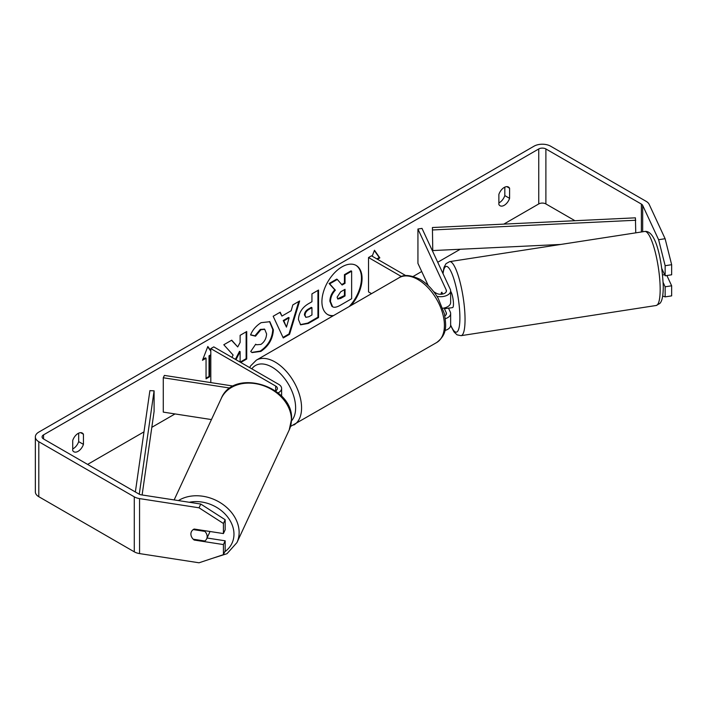 <?xml version="1.0" encoding="UTF-8"?>
<svg xmlns="http://www.w3.org/2000/svg" width="707" height="707" viewBox="0 0 707 707"><rect width="100%" height="100%" fill="white"/><g stroke="black" fill="none" stroke-linecap="round" stroke-linejoin="round"><path stroke-width="1.06" d="M441.902 292.336L441.601 292.38A8.413 1.776 81.2 0 0 441.053 294.262A8.413 1.776 81.2 0 1 441.848 292.23L442.697 294.041M445.313 318.689A10.101 5.833 0 0 0 450.642 313.555A10.101 5.833 0 0 0 450.306 312.043L448.485 308.119M433.753 291.761L436.378 293.281A5.895 3.402 180 0 0 442.803 294.015A5.895 3.402 180 0 0 446.435 290.869A5.895 3.402 180 0 0 446.241 289.994L417.934 229.015L421.999 228.388L450.306 289.366A10.101 5.833 180 0 1 450.642 290.869A10.101 5.833 180 0 1 436.935 296.321M450.642 313.555L450.642 325.238A10.101 5.833 180 0 1 444.915 330.496M444.862 315.87A5.895 3.402 0 0 0 446.435 313.555A5.895 3.402 0 0 0 446.241 312.671L444.076 308.022M371.546 293.644L368.533 291.903L368.533 257.542L371.502 255.819L405.809 275.624M401.514 276.587L368.533 257.542M450.642 290.869L450.642 302.552A10.101 5.833 180 0 1 442.759 308.243M417.934 229.015L417.934 263.375L428.248 285.584M233.372 386.084L164.377 375.408L163.282 377.759L230.049 388.081M163.282 377.759L163.282 412.119L211.446 419.569M278.045 392.906A10.101 5.833 0 0 0 281.616 388.461A10.101 5.833 0 0 0 278.655 384.334L213.779 346.881L210.81 348.604L210.81 382.593M275.518 390.953A5.895 3.402 0 0 0 277.409 388.461A5.895 3.402 0 0 0 275.686 386.057L210.81 348.604M209.899 531.478A8.413 6.637 24.9 0 1 209.493 532.733L206.665 538.84A8.413 6.637 24.9 0 1 204.836 541.005L193.223 539.211A8.413 6.637 24.9 0 1 190.899 534.041A8.413 6.637 24.9 0 1 191.394 531.752A8.413 6.637 24.9 0 1 193.223 529.587L204.836 531.381A8.413 6.637 24.9 0 1 207.16 536.551A8.413 6.637 24.9 0 1 206.665 538.84M204.836 531.381L205.136 530.745M349.205 306.538A28.386 16.394 120 0 0 355.877 265.293M351.087 305.459A28.386 16.394 120 0 0 356.178 265.461A28.386 16.394 120 0 0 341.985 266.866A28.386 16.394 120 0 0 323.444 291.885A28.386 16.394 120 0 0 327.792 314.633A28.386 16.394 120 0 0 332.891 315.958M574.95 220.717L545.892 203.934A5.046 2.916 0 0 0 538.752 203.934L503.799 224.119M460.257 249.253L437.721 262.262M421.708 271.506L413.242 276.402M175.018 413.931L151.811 427.328M143.981 431.853L87.606 464.402M658.615 239.717L665.11 238.71L671.65 264.701L665.146 265.708L658.615 239.717L642.672 205.384A5.046 2.916 0 0 0 641.373 204.076L545.892 148.956A5.046 2.916 0 0 0 538.752 148.956L43.56 434.849A5.046 2.916 0 0 0 42.084 436.908A5.046 2.916 0 0 0 43.56 438.976L139.04 494.096A5.046 2.916 0 0 0 141.303 494.847L200.77 504.047L225.162 519.725L225.162 529.817L223.421 533.573L223.421 523.48L199.029 507.803L200.77 504.047M240.76 362.452L246.725 359.015L246.725 331.521L240.124 335.33L240.124 342.435L237.711 346.934L231.728 340.182L223.801 344.751L233.124 355.047L231.905 357.344M235.979 359.695L240.124 351.671L240.124 362.09M281.934 316.073L291.16 310.744L292.831 304.903L299.644 300.97L289.57 334.296L283.251 337.946L273.176 316.25L280.211 312.194L281.934 316.073L279.857 312.397M498.877 194.407A8.413 4.861 -60 0 1 508.439 187.028A8.413 4.861 -60 0 1 509.588 188.23L509.588 198.34A8.413 4.861 -60 0 1 504.232 205.313A8.413 4.861 -60 0 1 500.017 205.728A8.413 4.861 -60 0 1 498.877 204.526L498.877 194.407M72.724 440.443L72.724 450.562A8.413 4.861 120 0 0 73.873 451.764A8.413 4.861 120 0 0 78.079 451.34A8.413 4.861 120 0 0 83.444 444.376L83.444 434.257A8.413 4.861 120 0 0 82.295 433.055A8.413 4.861 120 0 0 72.724 440.443M202.821 359.395L205.454 357.875L206.046 358.219L202.476 360.287L207.831 346.474L210.81 350.707M210.81 355.471L209.617 356.16L209.617 376.778L206.046 378.837L206.046 358.219M377.458 259.257L379.836 257.887L374.48 250.26L372.174 256.208M298.442 319.493L298.442 319.414C298.893 312.609 302.304 307.342 308.676 303.603L311.946 301.721L311.946 293.865L318.539 290.056L318.539 317.549L308.34 323.435L300.625 324.813L298.442 319.493M250.561 334.959C252.558 329.948 256.075 325.856 261.104 322.666L269.853 321.712L273.379 329.877C272.805 338.98 268.625 346.165 260.83 351.414L252.09 352.581L250.729 351.512L255.695 344.212L256.482 344.777L260.901 344.424C264.462 341.949 266.353 338.441 266.583 333.881L264.736 329.338L260.901 329.736L255.527 336.178L250.561 334.959M72.724 448.901A8.413 4.861 120 0 0 73.325 448.592A8.413 4.861 120 0 0 78.68 441.628L78.68 433.17M504.825 187.134L504.825 195.592A8.413 4.861 -60 0 1 499.469 202.564A8.413 4.861 -60 0 1 498.877 202.874M665.11 238.71L649.176 204.376A11.78 6.805 0 0 0 646.127 201.327L550.656 146.208A11.78 6.805 0 0 0 533.988 146.208L38.805 432.101A11.78 6.805 0 0 0 35.35 436.908A11.78 6.805 0 0 0 38.805 441.725L134.277 496.844A11.78 6.805 0 0 0 139.562 498.603L199.029 507.803M35.35 436.908L35.35 491.895A11.78 6.805 0 0 0 38.805 496.703L134.277 551.822A11.78 6.805 0 0 0 139.562 553.59L199.029 562.79L223.421 554.659L225.162 550.903L225.162 540.811L223.421 544.567L223.421 554.659M223.421 544.567L194.151 540.042A8.413 6.637 24.9 0 1 191.394 531.752A8.413 6.637 24.9 0 1 194.151 529.039L223.421 533.573M225.162 519.725L223.421 523.48M207.054 538.009L225.162 540.811M663.193 282.588L665.146 286.795L665.146 296.878L671.65 295.871L671.65 285.787L666.887 275.527M665.146 265.708L665.146 275.792L661.885 268.757M662.689 296.056L665.146 296.878M665.146 286.795L671.65 285.787M665.146 275.792L671.65 274.784L671.65 264.701M509.588 188.23L506.822 186.63M509.588 198.34L504.825 195.592M194.452 539.397L194.151 540.042M83.444 434.257L80.678 432.666M83.444 444.376L78.68 441.628M327.5 314.456A28.386 16.394 120 0 0 333.58 315.561M329.877 301.2L329.877 301.12C330.028 296.834 331.663 293.069 334.782 289.826L329.091 283.516L329.683 283.852L337.319 279.451L342.126 285.018L345.025 283.348L345.025 274.996L351.635 271.188L351.635 298.734L340.35 305.247C336.735 307.28 334.146 307.775 332.582 306.741L331.928 306.361L329.877 301.2L330.469 301.465C330.62 297.179 332.255 293.414 335.374 290.17L329.683 283.852M337.319 279.451L336.726 279.106L329.091 283.516M341.728 284.559L344.424 283.003L344.424 274.661L351.034 270.843L351.635 271.188M331.99 306.396L332.458 306.67M332.034 306.423L332.635 306.767L330.469 301.544M344.424 274.661L345.025 274.996M344.424 283.003L345.025 283.348M334.782 289.826L335.374 290.17M207.708 346.801L210.81 351.211M210.81 354.781L209.025 355.815L209.617 356.16M209.025 355.815L209.025 376.433L209.617 376.778M206.046 378.148L209.025 376.433M376.858 258.912L379.244 257.542L379.836 257.887M379.244 257.542L374.357 250.587M298.796 301.456L288.977 333.96L289.57 334.296M288.977 333.96L283.003 337.407M289.128 317.805L288.536 317.47L283.233 320.527L286.459 327.12L289.128 317.805L283.825 320.872L286.459 327.12M283.233 320.527L283.825 320.872M317.947 290.4L317.947 317.204L318.539 317.549M317.947 317.204L307.739 323.099L300.342 324.628M311.946 307.686L311.345 307.351L308.217 309.153C305.786 310.665 304.531 312.582 304.443 314.907L305.839 317.337L308.853 316.745L311.946 314.96L311.946 307.686L308.818 309.498C306.387 311.009 305.124 312.927 305.044 315.251L305.839 317.337M231.534 340.288L237.711 346.934M240.159 362.117L246.133 358.67L246.725 359.015M246.133 358.67L246.133 331.866M235.387 359.359L239.532 351.326L240.124 351.671M269.544 321.552L272.787 329.533C272.213 338.635 268.024 345.82 260.238 351.07L251.798 352.404M255.642 344.282L256.482 344.777M264.427 329.188L260.309 329.391L254.935 335.834L255.527 336.178M254.935 335.834L250.64 334.782M337.115 297.161L337.831 299.026L340.694 298.434L345.025 295.941L345.025 289.322L340.659 291.841L337.115 297.161M337.566 298.805L344.424 295.597L345.025 295.941M344.424 295.597L344.424 289.667M662.636 274.988L664.633 274.687M450.642 291.328A8.413 1.776 81.2 0 1 453.47 303.975A8.413 1.776 81.2 0 1 452.577 307.598L449.325 308.102A8.413 1.776 81.2 0 1 449.025 308.04M445.118 307.757A8.413 1.776 81.2 0 1 444.712 308.703L449.59 307.952A8.413 1.776 81.2 0 1 449.325 308.102M442.405 294.103L441.601 292.38M444.367 307.952L444.712 308.703M635.761 232.842L635.416 217.827L432.419 227.53L432.764 250.57L432.419 227.53M560.739 244.445L432.764 250.57M635.761 220.248L432.764 229.952M135.364 491.975L149.893 390.644L154.091 390.838L154.091 411.456L142.116 494.98M139.261 494.22L154.091 390.838M446.241 312.671L446.241 314.429M446.241 289.994L446.241 291.752M275.686 386.057L275.686 390.865M174.152 499.929L221.264 398.421A37.453 29.544 24.9 0 1 261.555 385.059A37.453 29.544 24.9 0 1 291.417 419.79A37.453 29.544 24.9 0 1 289.207 429.962L236.925 542.614A37.453 29.544 -155.1 0 0 239.134 532.442A37.453 29.544 -155.1 0 0 217.456 501.069A37.453 29.544 -155.1 0 0 178.394 500.591M189.273 502.27A33.247 26.221 24.9 0 1 233.973 534.165A33.247 26.221 24.9 0 1 224.764 551.769M289.207 429.962L291.558 419.163C293.493 385.907 233.637 367.64 221.264 398.421M538.752 148.956L538.752 203.934M43.56 434.849L43.56 438.976M139.562 498.603L139.562 553.59M545.892 148.956L545.892 203.934M641.373 204.076L641.373 231.976M642.672 205.384L642.672 231.772M38.805 441.725L38.805 496.703M134.277 496.844L134.277 551.822M329.877 301.12L330.469 301.465M307.739 323.099L308.34 323.435M304.443 314.986L305.044 315.331M308.217 309.153L308.818 309.498M304.443 314.907L305.044 315.251M272.787 329.453L273.379 329.798M272.787 329.533L273.379 329.877M260.238 351.07L260.83 351.414M260.309 329.391L260.901 329.736M340.094 298.098L340.694 298.434M660.17 289.357A37.453 7.918 -98.8 0 0 654.868 250.64A37.453 7.918 -98.8 0 0 644.757 231.454L644.757 231.454C656.626 229.863 662.371 263.738 663.29 287.007C663.078 299.017 661.231 302.039 659.79 303.489L656.202 305.486A37.453 7.918 -98.8 0 0 660.17 289.357M644.757 231.454L449.625 261.634A37.453 7.918 81.2 0 1 459.736 280.829A37.453 7.918 81.2 0 1 465.047 319.546A37.453 7.918 81.2 0 1 461.079 335.666L656.202 305.486M450.642 324.973A33.247 7.026 -98.8 0 0 459.895 317.823A33.247 7.026 -98.8 0 0 452.533 275.111A33.247 7.026 -98.8 0 0 443.042 273.733M436.652 342.55A37.453 21.625 -120 0 0 442.396 312.538A37.453 21.625 -120 0 0 417.925 279.53A37.453 21.625 -120 0 0 399.199 277.674C403.423 274.316 410.369 274.864 420.029 279.327C427.231 283.613 433.303 290.02 438.269 298.531L444.411 313.784C446.161 325.273 447.681 334.111 436.652 342.55L290.533 426.436M399.199 277.674L256.358 360.146A37.453 21.625 60 0 1 275.085 362.002A37.453 21.625 60 0 1 299.556 395.01A37.453 21.625 60 0 1 293.812 425.022M291.505 420.842A33.247 19.195 -120 0 0 292.91 393.649A33.247 19.195 -120 0 0 272.107 367.154A33.247 19.195 -120 0 0 251.833 368.851M281.616 396.247L281.616 388.461M236.925 542.614L227 553.705L211.782 558.539M264.736 329.338L264.144 328.994M449.625 261.634L446.029 263.649L444.031 267.299L442.856 273.317M450.633 325.494L454 331.91L457.031 334.835L461.079 335.666M256.358 360.146L250.57 365.943L249.677 367.605"/></g></svg>
